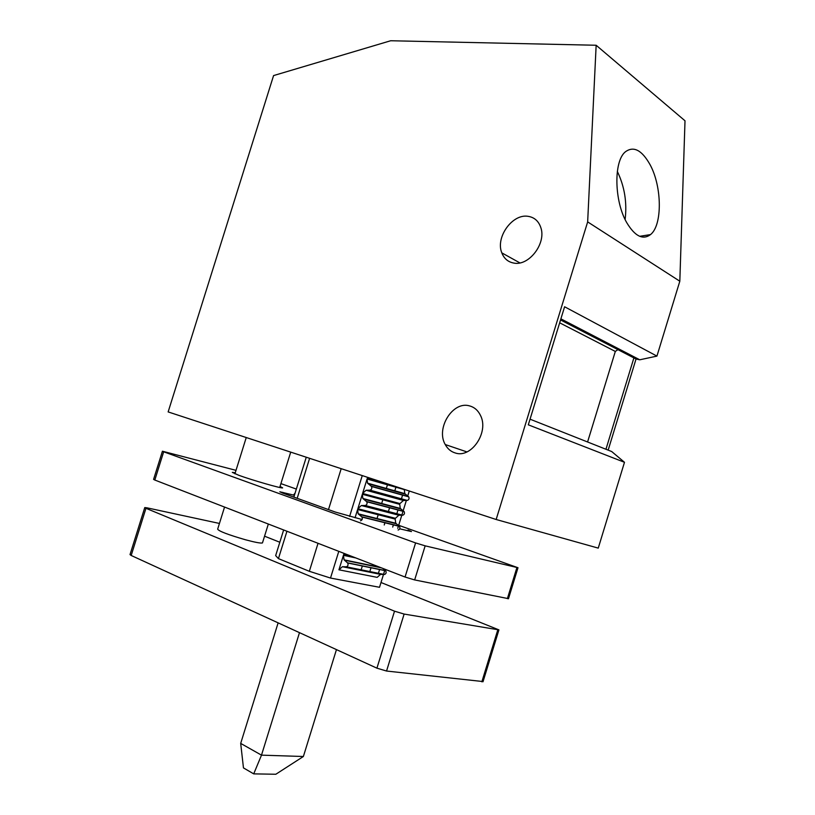 <?xml version="1.0" encoding="UTF-8"?>
<svg xmlns="http://www.w3.org/2000/svg" width="815" height="815" viewBox="0 0 815 815"><rect width="100%" height="100%" fill="white"/><g stroke="black" fill="none" stroke-linecap="round" stroke-linejoin="round"><path stroke-width="1.22" d="M608.163 450.135L636.036 359.018L639.765 359.792L656.931 356.104L679.822 281.216L587.656 221.894L496.162 519.501L168.145 411.921L273.575 75.581L390.66 40.75L596.152 45.253L587.656 221.894M656.931 356.104L564.601 306.766L528.314 424.829L624.484 462.299L611.698 451.541L530.045 419.185M624.484 462.299L598.251 548.118L496.162 519.501M596.152 45.253L685.008 120.793L679.822 281.216M560.893 318.848L639.765 359.792M560.547 319.949L636.036 359.018M605.952 449.259L633.897 357.917M617.913 349.635L615.325 351.438L587.584 441.985M559.671 322.822L615.325 351.438M650.075 164.691C662.137 186.727 662.483 225.286 650.513 234.598C642.872 240.252 634.966 236.289 626.776 222.719C614.245 201.366 613.491 161.38 625.299 151.875C633.571 145.742 641.823 150.011 650.075 164.691M617.332 171.435C624.565 186.492 627.163 202.507 625.115 219.49M455.137 452.926C471.182 458.814 489.336 432.103 480.443 415.344C478.018 410.383 474.412 407.235 469.634 405.921C452.916 400.613 435.577 428.323 445.255 444.552C447.578 448.821 450.868 451.612 455.137 452.926M513.705 263.051C528.864 266.444 546.651 243.227 540.752 227.385C538.521 220.997 534.304 217.32 528.12 216.332C512.38 213.499 495.296 237.45 501.816 252.864C504.047 258.579 508.01 261.972 513.705 263.051M336.452 649.606L303.374 756.503L261.493 755.148L299.482 632.654M361.147 569.817L362.369 565.865M376.907 518.88L378.191 514.754M381.563 503.843L382.826 499.778M386.208 488.817L387.451 484.803M278.129 622.864L240.69 743.402L243.461 767.903L253.72 773.873L261.493 755.148L240.69 743.402M303.374 756.503L275.837 774.25L253.72 773.873M162.409 451.255L153.587 479.383L154.819 480.035L163.672 451.795L162.419 451.225L236.014 470.337M508.499 598.679L414.652 579.934L405.055 577.03L154.819 480.035M405.055 577.03L415.589 542.922L163.672 451.795M415.589 542.922L425.165 545.846L517.994 567.729L398.688 525.288M280.91 483.611L296.354 489.071M385.577 520.642L389.478 522.028M235.26 472.771L232.306 472.364L238.815 475.298C252.436 480.259 281.97 488.725 282.642 487.89L280.034 486.433M294.419 495.296L279.82 491.781L282.632 493.065L335.342 512.064L362.125 519.542M399.717 528.813L411.473 531.574L408.02 530.045L407.785 530.799M281.481 536.881L280.319 540.64M343.421 555.321L338.938 569.807L342.402 566.71L346.243 566.812C348.005 566.191 348.474 564.907 347.648 562.982L344.093 559.854L343.421 555.321L355.768 557.929M378.415 573.291L379.617 569.4M383.009 568.483L385.729 570.785C386.565 572.66 386.106 573.892 384.364 574.494L380.564 574.371L377.162 577.356L338.938 569.807M283.64 529.964L275.664 555.606L278.435 558.621L309.343 571.305L330.503 578.049L338.785 551.337M349.594 516.445L362.257 475.583M330.503 578.049L379.515 587.299L383.488 574.463M383.529 574.32L384.731 570.449M384.853 570.031L385.088 569.288M397.74 528.324L398.474 525.95M398.586 525.593L401.795 515.223M401.866 514.999L403.058 511.137M403.16 510.791L406.369 500.43M407.734 496.009L409.283 491.007M344.144 553.416L343.665 554.526L344.022 553.375M392.698 527.081L393.441 524.697M355.045 517.79L357.612 509.507L395.173 519.073L395.754 523.24L399.544 526.398C400.287 528.232 399.808 529.434 398.107 530.025M396.834 513.695L398.036 509.813M357.856 508.723L362.339 494.257L399.737 504.332L400.277 508.428L404.138 511.616C404.861 513.43 404.372 514.632 402.681 515.223L398.851 515.233L395.407 518.309L357.856 508.723L361.361 505.524L398.851 515.233M401.438 498.821L402.641 494.929M362.583 493.462L367.066 479.016L404.291 489.591L404.79 493.615L408.733 496.844C409.425 498.648 408.936 499.839 407.255 500.42L403.415 500.471L399.971 503.568L362.583 493.462L366.088 490.253L403.415 500.471M367.657 477.356L367.31 478.222L367.585 477.325M293.848 497.109L306.257 457.215M262.552 542.627L262.461 542.912C260.973 543.452 255.329 542.403 245.519 539.785C228.057 534.711 218.766 531.166 217.666 529.149L224.553 507.062M219.439 523.444L146.934 507.816L144.764 507.572L145.966 508.305L394.521 611.179L404.118 614.062L498.923 629.883L381.002 582.511M264.549 536.178L279.82 542.25M144.744 507.623L130.023 554.597L131.184 555.473L376.927 668.168L386.544 671.03L483.061 681.564M369.837 571.559L371.049 567.637M384.232 524.992L384.975 522.588M388.409 511.504L389.621 507.592M394.694 491.201L395.917 487.217M309.343 571.305L318.033 543.299M328.486 509.599L341.19 468.676M278.435 558.621L286.941 531.248M297.18 498.311L309.619 458.315M295.112 493.055L293.471 495.051M360.495 520.805C362.217 520.184 362.716 518.941 361.972 517.046L358.162 513.807L357.612 509.507M299.655 478.456L298.484 482.205M361.361 505.524L365.242 505.483C366.954 504.872 367.453 503.629 366.74 501.755L362.858 498.485L362.339 494.257M304.189 463.867L303.027 467.606M366.088 490.253L369.979 490.172C371.681 489.56 372.19 488.328 371.508 486.474L367.545 483.163L367.066 479.016M414.652 579.934L425.165 545.846M507.368 598.658L516.914 567.535M282.601 493.055L282.815 492.362M344.429 560.19L381.277 567.811M347.485 562.808L385.566 570.622M346.243 566.812L384.364 574.494M342.402 566.71L380.564 574.371M343.665 554.526L351.01 556.085M367.31 478.222L390.11 484.721M481.848 681.829L497.802 629.822M386.544 671.03L404.118 614.062M376.927 668.168L394.521 611.179M131.184 555.473L145.966 508.305M358.641 514.296L396.222 523.719M361.728 516.802L399.309 526.154M363.378 499.014L400.786 508.947M366.475 501.48L403.883 511.351M365.242 505.483L402.681 515.223M368.105 483.743L405.35 494.185M371.222 486.178L408.458 496.559M369.979 490.172L407.255 500.42M650.513 234.598L639.683 236.309M466.934 451.907L445.255 444.552M519.878 262.899L501.816 252.864M508.458 598.791L517.994 567.729M344.093 559.854L379.861 567.26M347.648 562.982L385.729 570.785M290.721 452.121L279.708 487.492M268.339 524.035L262.461 542.912M246.252 437.533L234.924 473.831M483 681.778L498.923 629.883M358.162 513.807L395.754 523.24M361.972 517.046L399.544 526.398M362.858 498.485L400.277 508.428M366.74 501.755L404.138 511.616M367.545 483.163L404.79 493.615M371.508 486.474L408.733 496.844"/></g></svg>
